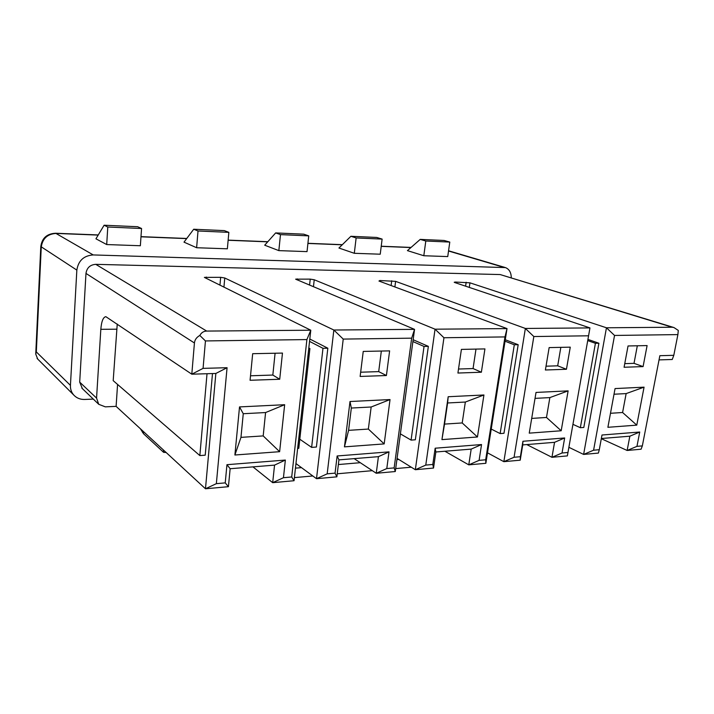 <?xml version="1.0" encoding="UTF-8"?>
<svg xmlns="http://www.w3.org/2000/svg" width="714" height="714" viewBox="0 0 714 714"><rect width="100%" height="100%" fill="white"/><g stroke="black" fill="none" stroke-linecap="round" stroke-linejoin="round"><path stroke-width="1.07" d="M294.052 480.727L272.686 482.673L274.551 465.117L230.14 468.732L228.426 486.689L205.48 488.778L216.351 483.664L225.231 482.878L226.954 464.689L285.359 460.066L283.449 477.711L291.705 476.979L294.052 480.727L310.786 330.216L204.374 277.389L220.644 277.327L224.758 277.987L333.849 330.02L316.507 478.692L327.182 473.837L343.229 339.088L333.849 330.02L414.548 329.359L295.632 279.165L310.233 279.129L314.231 279.754L435.049 329.19L415.334 469.714L397.064 458.388M444.911 451.248L468.777 464.859L485.859 463.306L507.02 328.592L378.964 281.039L379.848 280.522L395.61 281.361L525.361 328.449L589.951 327.913L454.729 282.53L454.211 282.262L455.309 282.039L469.955 282.833L606.454 327.78L672.249 327.235L673.945 327.548L678.3 330.43L677.889 334.598L614.54 335.446L606.454 327.78L583.615 454.425L568.888 447.312M82.378 388.63L79.7 382.124L85.975 273.417C86.867 267.786 90.134 264.76 95.756 264.341L500.175 274.56L673.454 327.396M310.786 330.216L206.694 331.073C203.642 331.162 201.348 332.626 199.831 335.455L205.445 340.935L306.895 339.578L310.786 330.216M479.094 460.36L485.681 459.78L504.968 336.919L507.02 328.592L435.049 329.19L443.947 337.74L425.776 465.091L432.809 464.466L435.156 448.213L435.852 451.989L471.186 449.106L468.777 464.859L479.094 460.36L481.548 444.545L435.156 448.213M587.934 339.4L598.903 343.238L583.811 427.454L580.348 427.704L572.94 424.339M580.348 427.704L595.414 343.3L587.72 340.596M595.414 343.3L598.903 343.238M283.449 477.711L272.686 482.673L252.961 466.876M117.569 384.427L116.105 406.364L205.48 488.778L215.851 373.458L191.807 374.19L194.431 342.988C194.779 339.766 196.582 337.258 199.831 335.455M116.105 406.364L105.324 406.855L98.728 404.294L81.815 388.086M636.959 446.366L627.133 450.472L641.092 449.204L642.341 445.884L636.959 446.366L639.726 432.024L601.991 435.013L599.287 449.704L593.584 450.213L614.54 335.446M639.726 432.024L629.855 436.192L627.133 450.472L601.313 438.699M599.287 449.704L598.394 453.078L583.615 454.425L593.584 450.213M526.762 444.581L551.958 457.299L567.362 455.898L567.969 452.48L562.034 453.006L564.667 437.968L522.934 441.27L522.737 444.911L554.546 442.323L551.958 457.299L562.034 453.006M522.737 444.911L520.211 460.182L503.852 461.672L487.501 452.828M435.852 451.989L433.532 468.054L415.334 469.714L425.776 465.091M354.153 458.638L376.251 473.266L395.288 471.535L394.146 467.902L386.792 468.554L389.014 451.864L337.133 455.969L338.936 459.87L378.42 456.657L376.251 473.266L386.792 468.554M338.936 459.87L336.874 476.836L316.507 478.692L295.962 463.564M308.751 348.575L309.903 348.548L298.782 448.33L297.649 448.41M309.903 348.548L308.814 347.977M299.791 439.217L311.625 447.383L316.4 447.035L327.833 348.218L309.814 339.007M395.288 471.535L414.548 329.359L411.675 338.168L343.229 339.088M327.182 473.837L335.053 473.141L337.133 455.969M394.146 467.902L411.675 338.168M390.031 399.563L350.003 401.518L344.451 446.866L384.177 443.912L390.031 399.563L371.164 406.998L368.353 429.06L384.177 443.912M389.621 350.877L363.239 351.422L360.133 376.448L386.408 375.528L389.621 350.877M400.563 433.978L411.086 440.101L415.343 439.788L428.355 346.37L413.147 339.73M504.968 336.919L443.947 337.74M484.931 348.914L461.405 349.396L457.924 373.038L481.37 372.226L484.931 348.914M448.187 396.725L483.931 394.985L477.452 436.986L441.939 439.619L448.187 396.725L447.607 402.973L465.341 402.044L483.931 394.985M485.681 459.78L485.859 463.306M491.241 429.06L500.139 433.577L503.968 433.3L518.177 344.719L505.271 339.739M589.951 327.913L588.568 335.803L533.831 336.535L525.361 328.449L503.852 461.672L514.071 457.263L520.381 456.701L522.934 441.27M533.831 336.535L514.071 457.263M567.969 452.48L588.568 335.803M570.263 347.156L549.146 347.593L545.389 369.995L566.443 369.263L570.263 347.156M536.018 392.441L568.13 390.87L561.186 430.765L529.244 433.139L536.018 392.441M564.667 437.968L554.546 442.323M520.211 460.182L520.381 456.701M546.023 366.193L557.688 365.818L566.443 369.263M560.829 347.352L557.688 365.818M568.13 390.87L549.86 397.6L535.027 398.376M549.86 397.6L546.487 417.458L561.186 430.765M546.487 417.458L531.698 418.422M500.139 433.577L514.303 344.791L505.039 341.194M514.303 344.791L518.177 344.719M481.548 444.545L471.186 449.106M433.532 468.054L432.809 464.466M458.513 369.031L473.061 368.558L481.37 372.226M475.988 349.101L473.061 368.558M465.341 402.044L462.208 422.947L477.452 436.986M462.208 422.947L444.527 424.098L441.939 439.619M447.607 402.973L444.527 424.098M411.086 440.101L424.036 346.451L412.897 341.56M424.036 346.451L428.355 346.37M412.21 346.674L399.429 440.957M389.014 451.864L378.42 456.657M336.874 476.836L335.053 473.141M371.164 406.998L351.333 408.042L350.003 401.518M368.353 429.06L348.593 430.346L344.451 446.866M351.333 408.042L348.593 430.346M360.659 372.208L378.697 371.619L386.408 375.528M381.338 351.047L378.697 371.619M311.625 447.383L322.978 348.316L309.546 341.39M322.978 348.316L327.833 348.218M677.889 334.598L673.802 355.313L659.852 355.697L642.341 445.884M644.064 387.158L636.772 425.142L607.891 427.293L615.057 388.577L644.064 387.158L626.142 393.592L614.013 394.226M624.081 367.255L628.043 345.969L647.098 345.576L643.091 366.594L624.081 367.255M673.802 355.313L672.249 359.49L659.04 359.892M601.349 438.512L629.855 436.192M511.269 277.782C511.215 272.578 509.287 269.187 505.467 267.589L93.231 254.934C83.797 255.603 78.335 260.664 76.844 270.106L70.436 385.373C70.284 389.139 71.4 392.37 73.792 395.083C76.657 398.109 80.289 399.563 84.68 399.456L93.311 399.099M166.139 452.498L163.631 452.364L163.354 449.936M308.734 235.87L303.745 234.174L275.658 232.916L264.707 245.205L278.844 250.623L307.029 251.623L308.734 235.87L280.477 234.62L278.844 250.623M227.364 248.811L196.627 247.731L184.007 242.144L193.708 229.239L224.339 230.613L228.846 232.353L227.364 248.811M106.698 244.554L95.944 238.806L104.11 225.222L137.641 226.731L141.559 228.507L107.787 227.016L106.698 244.554L140.355 245.741L141.559 228.507M382.124 239.092L376.751 237.45L350.895 236.289L338.936 248.026L354.305 253.291L380.232 254.202L382.124 239.092L356.134 237.949L354.305 253.291M423.813 255.737L447.74 256.585L449.784 242.073L444.099 240.466L420.225 239.395L407.426 250.623L423.813 255.737L425.803 241.02L449.784 242.073M37.69 359.044L35.736 354.055L36.325 351.913L41.26 247.035C42.554 238.476 47.535 233.942 56.192 233.424L98.184 235.093M275.658 232.916L280.477 234.62M193.708 229.239L198.01 230.988L228.846 232.353M198.01 230.988L196.627 247.731M107.787 227.016L104.11 225.222M350.895 236.289L356.134 237.949M420.225 239.395L425.803 241.02M291.705 476.979L306.895 339.578M205.445 340.935L203.071 368.37L227.07 367.71L215.851 373.458M216.351 483.664L227.07 367.71M279.629 451.685L284.654 404.713L239.52 406.918L234.897 455.005L279.629 451.685L263.189 435.915L265.581 412.549L284.654 404.713M252.676 353.698L282.467 353.082L279.718 379.25L250.07 380.276L252.676 353.698M274.551 465.117L285.359 460.066M226.954 464.689L230.14 468.732M228.426 486.689L225.231 482.878M212.486 373.556L205.221 455.175L199.84 455.577L207.024 373.725M203.071 368.37L191.807 374.19L105.859 316.677C103.173 317.114 101.495 321.318 100.826 329.306L96.56 398.1L98.728 404.294M117.248 324.031L113.196 380.651L199.84 455.577M265.581 412.549L243.26 413.718L240.966 437.361L234.897 455.005M240.966 437.361L263.189 435.915M243.26 413.718L239.52 406.918M250.507 375.778L272.828 375.055L279.718 379.25M275.086 353.234L272.828 375.055M610.479 413.29L622.59 412.505L636.772 425.142M622.59 412.505L626.142 393.592M624.75 363.64L634.014 363.346L643.091 366.594M637.325 345.772L634.014 363.346M206.176 278.362L206.292 277.041M500.175 274.56L672.249 327.235M206.694 331.073L95.756 264.341M469.276 287.421L469.955 282.833M466.171 282.253L465.599 286.18M455.211 282.699L455.309 282.039M220.644 277.327L219.948 285.189M223.928 287.162L224.758 277.987M297.095 279.87L297.202 278.862M310.233 279.129L309.573 285.127M313.455 286.76L314.231 279.754M379.75 281.325L379.848 280.522M391.727 280.763L391.111 285.546M394.887 286.948L395.61 281.361M142.024 430.256L142.586 432.541M143.817 433.996L142.273 430.497M398.805 459.468L396.904 459.629M360.293 462.699L338.365 464.546M301.504 467.643L295.453 468.143M448.526 251.007L503.281 267.188M140.979 236.798L186.666 238.61M228.132 240.261L267.705 241.841M307.912 243.438L342.211 244.804M381.214 246.357L410.934 247.544M93.231 254.934L55.63 233.246L98.273 234.942M55.63 233.246C46.919 233.692 41.974 238.119 40.796 246.526L76.844 270.106M70.436 385.373L36.325 351.913M85.975 273.417L194.431 342.988M100.826 329.306L116.578 329.199M96.56 398.1L79.7 382.124M140.346 428.712L143.55 433.755L163.631 452.364M294.4 477.612L312.821 475.97M337.24 473.793L372.324 470.669M395.69 468.58L411.273 467.197M448.562 250.784L504.852 267.411M140.997 236.646L186.773 238.476M228.15 240.127L267.83 241.707M307.921 243.304L342.345 244.679M381.231 246.232L411.077 247.419M40.796 246.526L35.736 354.055M73.792 395.083L37.083 358.437"/></g></svg>
